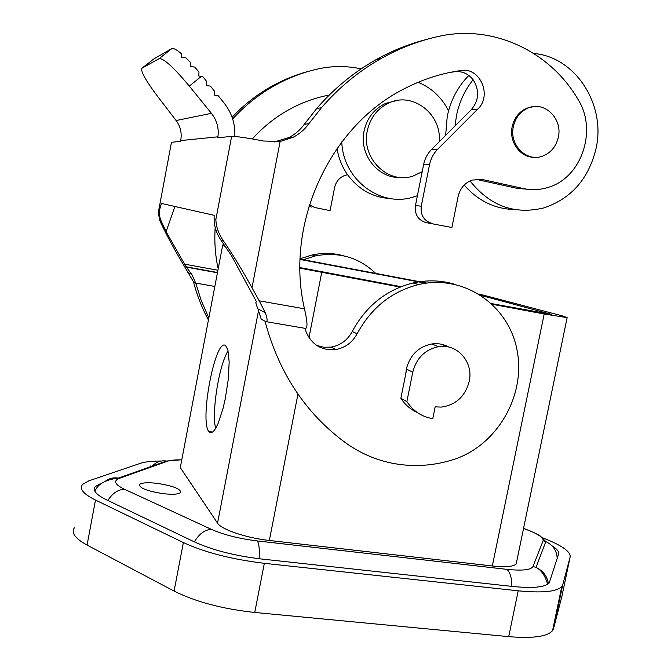 <?xml version="1.0" encoding="UTF-8"?>
<svg xmlns="http://www.w3.org/2000/svg" width="671" height="671" viewBox="0 0 671 671"><rect width="100%" height="100%" fill="white"/><g stroke="black" fill="none" stroke-linecap="round" stroke-linejoin="round"><path stroke-width="1.01" d="M551.981 545.791C556.997 548.97 559.211 551.696 558.616 553.978L549.197 582.982C545.011 587.293 532.849 588.45 512.719 586.471L261.212 558.977C234.59 555.756 212.296 550.061 194.347 541.874L106.345 499.752C95.961 494.602 92.288 490.207 95.341 486.576L100.147 483.774L100.004 484.537M254.745 612.464L508.71 636.645L518.205 590.807L264.34 563.321L254.745 612.464C222.386 608.941 195.504 601.812 174.091 591.076L87.071 545.087C74.942 538.419 70.765 532.581 74.556 527.557M561.971 596.007L553.575 628.542L552.56 630.614C547.444 636.628 532.833 638.641 508.71 636.645M542.369 537.714C561.283 545.037 570.551 551.394 570.182 556.779L562.726 584.793L561.77 586.588C556.829 591.738 542.311 593.147 518.205 590.807M161.208 461.027C151.94 461.036 144.911 461.833 140.113 463.409L88.681 480.914L82.6 484.378C78.943 488.689 83.238 493.915 95.492 500.063L183.376 542.562C204.99 552.51 231.981 559.429 264.34 563.321M163.128 493.663C172.598 494.703 178.436 494.334 180.633 492.564C180.96 488.974 173.185 485.905 157.291 483.363C147.813 482.29 141.908 482.65 139.576 484.437C139.132 488.002 146.974 491.08 163.128 493.663M426.831 283.078L300.113 259.09M225.112 246.282L222.646 245.452L180.298 467.595L217.547 523.154C221.195 529.461 246.324 537.983 269.356 540.474L492.329 565.98C505.456 567.347 513.407 566.685 516.184 563.992L516.645 561.753M209.1 431.881L210.971 432.812L213.177 431.679L215.609 428.484L218.159 423.359L223.082 408.278L225.204 399.069L228.232 379.618L229.172 362.097L227.88 349.918L225.624 345.657C215.651 336.632 199.354 420.323 208.824 431.528L209.1 431.881M492.371 304.307L544.189 313.986L567.146 317.643L563.145 316.108L478.876 293.948M180.298 467.595L180.348 465.171M222.646 245.452L222.302 245.058L224.399 245.234M299.987 268.182L400.084 287.062M299.987 267.586L401.065 286.676M491.633 303.611L551.839 314.473L481.325 295.508M425.741 283.229L300.096 259.459M442.424 344.483L445.603 346.513M445.527 346.504L442.348 344.466M405.77 373.806L406.349 369.075C409.956 355.144 418.436 346.773 431.805 343.963C437.903 343.107 443.573 344.148 448.832 347.066M412.774 372.162C416.431 358.029 425.028 349.532 438.574 346.664C457.287 343.275 473.718 362.231 469.214 381.438C465.196 396.427 455.894 404.982 441.308 407.096L435.16 406.844L432.77 418.687C421.791 416.817 413.16 411.122 406.878 401.594L412.774 372.162L406.685 369.226L400.872 398.264C404.974 404.638 410.392 409.352 417.11 412.397M406.878 401.594L400.872 398.264M399.966 177.429C377.882 178.469 358.859 154.305 364.059 131.038C366.995 117.979 374.225 108.752 385.733 103.359L396.2 100.675M422.176 171.726L413.11 176.037C388.358 184.877 360.923 158.348 367.305 130.778C370.266 117.618 377.547 108.316 389.146 102.881C413.135 91.466 442.147 114.59 439.178 141.833M208.538 317.274L201.241 300.566L195.697 283.053L214.426 286.391M303.401 259.719L315.445 255.886C338.83 251.558 358.926 257.396 375.735 273.407M232.661 118.968C245.175 105.288 259.367 94.032 275.236 85.217C288.79 77.744 302.973 72.334 317.786 68.987C332.304 65.783 346.756 65.75 361.132 68.878M418.738 284.529L413.084 282.961C386.37 289.721 366.089 305.909 352.225 331.524L357.14 333.747C371.18 307.796 391.713 291.39 418.738 284.529C464.265 273.869 509.323 305.607 517.224 351.076C525.728 396.393 496.54 446.131 452.992 459.71C440.419 463.669 427.603 465.599 414.535 465.515C389.448 465.179 366.517 457.647 345.741 442.935C305.766 413.554 278.859 372.992 265.028 321.25L261.204 319.144L257.966 308.903C255.768 303.778 255.307 301.472 256.599 301.984L231.503 255.693L220.809 239.95C216.372 233.265 214.141 226.228 214.116 218.855L214.141 215.316L161.501 203.464L160.629 206.022C158.91 211.306 159.077 216.272 161.141 220.902L166.072 231.654L186.093 266.781L217.085 272.451M217.941 267.93C215.19 254.645 214.267 241.174 215.181 227.494M252.321 138.956C264.542 125.385 278.624 114.632 294.594 106.689C305.724 101.204 317.282 97.32 329.268 95.039M161.141 220.902L159.74 220.457C163.296 228.492 169.008 239.505 176.867 253.487L193.483 281.837C196.93 295.047 201.812 307.578 208.127 319.438M232.082 117.249C244.001 104.651 257.396 94.225 272.258 85.972C284.185 79.396 296.624 74.422 309.583 71.067M314.691 207.498L330.073 210.635L314.691 207.498L309.432 204.647M311.394 207.054L308.945 206.215M327.75 95.341L329.218 95.089M330.073 210.635L334.569 187.612C335.97 181.556 339.467 177.471 345.053 175.341L347.553 174.728C342.059 166.878 338.553 158.096 337.035 148.408M300.122 258.771L312.107 254.963C322.977 252.657 333.646 252.975 344.114 255.936M186.152 266.832L191.856 274.456L195.697 283.053L193.483 281.837M166.072 231.654L174.963 206.492M159.74 220.457L158.255 212.481L159.581 205.771L160.629 206.022M159.581 205.771L171.482 142.277L180.482 141.396L180.65 140.591C182.076 133.269 180.566 126.576 176.129 120.528L158.113 97.077C145.867 80.814 140.474 71.201 141.916 68.241L153.919 58.863L171.801 48.606C173.286 47.867 176.515 49.587 181.464 53.772L181.631 57.505L185.968 57.891L190.665 62.663L190.572 66.555L194.699 67.058L198.993 72.032L198.75 76.008L202.717 76.561L206.794 81.61L206.509 85.594L210.451 86.148L214.519 91.172L214.242 95.156L218.167 95.693L224.039 102.965C231.864 112.946 235.446 124.118 234.8 136.465M274.288 141.967L288.949 137.538C295.089 134.359 300.205 129.931 304.315 124.269L308.828 123.758C304.668 129.495 299.484 133.982 293.269 137.211L280.126 141.472L263.518 141.011C246.408 137.765 235.781 136.221 231.646 136.389L217.756 137.748L217.907 136.809C219.073 128.211 216.909 120.386 211.424 113.332L189.323 86.098L201.359 76.368M141.916 68.241L159.22 58.578C163.741 58.327 173.781 67.503 189.323 86.098M449.746 72.468L454.728 71.713C462.126 70.967 468.257 73.651 473.114 79.74C479.706 90.359 479.069 100.365 471.218 109.759L431.671 149.348L437.727 149.188L477.76 109.079C492.413 95.802 480.142 66.966 461.103 70.522C442.432 73.089 424.382 78.725 406.962 87.423C330.618 123.934 284.445 223.057 304.466 308.811L259.216 300.826L265.305 312.728C267.57 319.069 267.679 322.021 265.624 321.585L265.028 321.25M304.315 124.269L316.746 108.467C334.116 88.396 353.969 72.082 376.305 59.543C392.35 50.593 409.025 43.917 426.337 39.522M220.809 239.95L223.3 240.746C231.747 252.816 241.308 268.475 251.994 287.733L259.216 300.826M425.926 222.571L451.893 227.494L425.926 222.571C418.033 220.063 414.544 214.401 415.441 205.603L423.586 164.663L429.532 164.705C430.799 158.641 433.525 153.466 437.727 149.188M429.532 164.705L421.271 206.182C420.356 215.106 423.887 220.834 431.872 223.376M308.828 123.758L321.426 107.746C339.023 87.389 359.128 70.866 381.74 58.159C399.74 48.127 418.478 40.923 437.953 36.553C492.64 23.812 550.195 51.273 578.159 99.652C597.735 130.627 581.296 178.234 547.88 187.461C539.761 189.952 531.549 190.312 523.263 188.526L482.206 179.467L471.948 180.096C464.634 182.957 460.021 188.45 458.1 196.586L451.893 227.494M533.428 106.647L526.819 108.19C519.136 111.638 514.263 117.794 512.199 126.651C508.626 142.16 520.881 158.306 535.173 157.291M513.365 126.576C509.012 144.861 526.685 162.457 542.596 156.108C550.857 152.871 556.1 146.58 558.322 137.253C562.868 118.7 544.357 100.608 528.018 108.073C520.319 111.529 515.437 117.693 513.365 126.576M266.295 321.694L305.439 328.404C307.779 328.228 307.452 321.703 304.466 308.811M357.14 333.747C352.418 342.445 345.33 347.704 335.861 349.516C321.895 350.866 311.998 345.028 306.177 332.028L304.844 328.304M413.084 282.961C427.175 279.815 440.914 280.218 454.292 284.16M352.225 331.524C347.561 340.113 340.549 345.305 331.206 347.092L323.766 347.251L316.603 345.372M223.3 240.746C218.444 233.525 215.97 226.37 215.886 219.283L214.116 218.855M527.607 189.281L516.267 188.182L523.263 188.526M475.571 179.216L516.267 188.182M423.586 164.663C424.827 158.683 427.519 153.575 431.671 149.348M470.019 180.885C489.914 205.93 514.472 214.946 543.695 207.943C571.206 198.742 588.652 178.947 596.033 148.585C606.139 104.986 575.743 56.943 533.78 53.479M468.844 75.454C457.79 86.676 450.585 100.331 447.238 116.427L445.636 135.374M473.114 79.74C464.793 90.132 459.249 102.067 456.481 115.546L455.047 125.947M464.156 185.062C478.071 200.881 494.938 209.05 514.774 209.562M418.134 82.281C431.596 87.884 441.744 97.396 448.563 110.816M390.782 198.591C373.093 197.635 358.683 189.683 347.553 174.728M417.404 195.722L412.724 197.24C380.038 207.406 342.789 179.207 341.799 141.883M228.115 350.866C219.132 364.454 211.365 412.573 215.659 428.408M150.598 465.976L150.455 466.731M553.575 628.542L562.726 584.793M561.895 596.385L570.182 556.779M95.492 500.063L87.071 545.087M183.376 542.562L174.091 591.076M258.578 310.379L217.547 523.154M321.719 272.426L308.979 337.639M297.949 394.095L269.356 540.474M544.189 313.986L492.329 565.98M549.482 313.55L549.339 314.221M184.382 264.131L217.513 270.178M191.856 274.456L187.737 272.309M231.646 136.389L215.886 219.283M217.907 136.809L180.65 140.591M159.203 58.578L171.784 48.614M211.424 113.332L176.129 120.528M280.126 141.472L251.994 287.733M454.728 71.713L461.103 70.522M257.966 308.903L265.305 312.728M316.746 108.467L321.426 107.746M475.664 179.232L482.206 179.467M415.441 205.603L421.271 206.182M471.218 109.759L477.76 109.079M181.355 459.87C175.081 459.761 170.459 460.222 167.482 461.237L119.404 478.322C113.072 480.839 114.724 484.462 124.361 489.193C117.794 489.654 112.3 493.42 107.888 500.491M511.872 586.379C511.814 577.924 510.161 572.254 506.907 569.36L257.303 540.935C239.027 538.662 223.644 534.77 211.147 529.26L124.361 489.193M506.907 569.36C522.357 570.929 531.063 569.964 533.009 566.45L543.107 540.734C543.653 537.647 538.016 533.89 526.181 529.444L523.531 528.471M211.147 529.26C204.521 529.964 198.918 534.166 194.347 541.874M257.303 540.935C259.123 543.829 259.711 549.767 259.081 558.733M533.009 566.45L535.986 567.431C543.065 570.711 547.209 576.146 548.417 583.745M543.107 540.734L545.808 541.614C553.03 545.028 556.829 550.648 557.198 558.473M151.68 466.857C155.571 462.126 160.52 460.189 166.534 461.036L167.482 461.237M105.75 480.939C109.549 478.28 113.76 477.333 118.364 478.104L119.404 478.322M526.181 529.444L530.191 530.929M561.77 586.588L552.56 630.614M438.574 346.664L431.805 343.963M567.146 317.643L516.184 563.992M186.588 267.159L217.035 272.694M275.236 85.217L272.258 85.972M159.22 58.578L171.801 48.606M335.861 349.516L331.206 347.092M288.949 137.538L293.269 137.211M376.305 59.543L381.74 58.159M186.093 266.781L217.085 272.418M315.445 255.886L312.107 254.963M389.146 102.881L385.733 103.359M526.819 108.19L528.018 108.073M139.333 485.72L139.576 484.437M212.715 432.074L208.824 431.528M547.679 584.273C545.07 575.475 541.178 569.855 535.986 567.431L545.808 541.614L540.541 536.246C538.033 534.426 533.294 532.153 526.316 529.436L523.539 528.413M95.014 491.524C97.681 482.768 108.736 479.22 118.364 478.104L166.534 461.036L181.371 459.803"/></g></svg>
